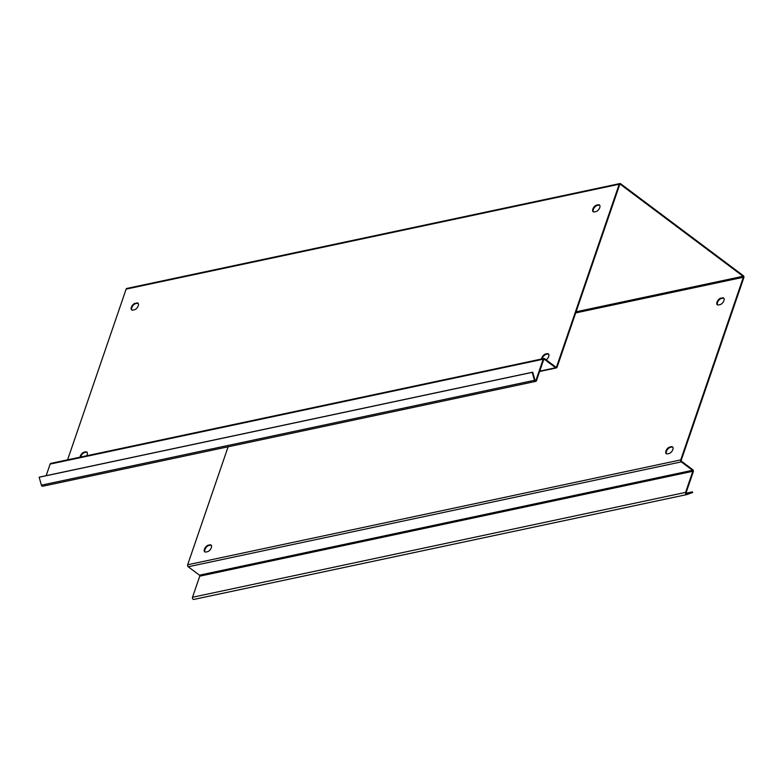 <?xml version="1.0" encoding="UTF-8"?>
<svg xmlns="http://www.w3.org/2000/svg" width="783" height="783" viewBox="0 0 783 783"><rect width="100%" height="100%" fill="white"/><g stroke="black" fill="none" stroke-linecap="round" stroke-linejoin="round"><path stroke-width="1.17" d="M667.488 453.846A4.013 2.134 126.8 0 1 666.255 453.651A4.013 2.134 126.8 0 1 666.362 450.068A4.013 2.134 126.8 0 1 669.827 447.024L671.315 446.711A4.013 2.134 126.8 0 1 672.548 446.907A4.013 2.134 126.8 0 1 672.44 450.479A4.013 2.134 126.8 0 1 668.966 453.533L667.488 453.846M672.773 447.122A4.013 2.134 -53.2 0 0 671.804 447.073L670.326 447.396A4.013 2.134 -53.2 0 0 666.999 450.186A4.013 2.134 -53.2 0 0 666.529 453.797M541.562 359.006A4.013 2.134 126.8 0 1 545.673 353.994L547.151 353.681A4.013 2.134 126.8 0 1 548.394 353.877A4.013 2.134 126.8 0 1 548.648 356.647A4.013 2.134 126.8 0 1 546.182 359.867M548.619 354.102A4.013 2.134 -53.2 0 0 547.65 354.053L546.172 354.366A4.013 2.134 -53.2 0 0 542.139 358.888M722.366 297.804A4.013 2.134 126.8 0 1 723.609 298A4.013 2.134 126.8 0 1 723.492 301.582A4.013 2.134 126.8 0 1 720.027 304.626L718.549 304.949A4.013 2.134 126.8 0 1 717.316 304.744A4.013 2.134 126.8 0 1 717.424 301.171A4.013 2.134 126.8 0 1 720.889 298.117L722.866 298.176L721.388 298.489A4.013 2.134 -53.2 0 0 718.06 301.289A4.013 2.134 -53.2 0 0 717.58 304.9M723.835 298.225A4.013 2.134 -53.2 0 0 722.866 298.176M598.212 204.784A4.013 2.134 126.8 0 1 599.455 204.98A4.013 2.134 126.8 0 1 599.338 208.562A4.013 2.134 126.8 0 1 595.873 211.606L594.395 211.919A4.013 2.134 126.8 0 1 593.152 211.723A4.013 2.134 126.8 0 1 593.269 208.141A4.013 2.134 126.8 0 1 596.734 205.097L598.212 204.784L598.711 205.156L597.233 205.469A4.013 2.134 -53.2 0 0 593.905 208.268A4.013 2.134 -53.2 0 0 593.426 211.87M599.67 205.195A4.013 2.134 -53.2 0 0 598.711 205.156M620.616 183.741L743.282 275.655A1.458 1.057 -102 0 1 743.85 277.632L681.22 460.267A0.734 0.529 78 0 0 681.504 461.265L692.749 469.683A1.458 1.057 -102 0 1 693.307 471.669L686.074 492.771A0.734 0.529 78 0 0 686.769 493.838L692.426 491.841L692.632 492.546L686.965 494.543A1.458 1.057 -102 0 1 685.585 492.399L692.818 471.297A0.734 0.529 78 0 0 692.534 470.299L681.288 461.882A1.458 1.057 -102 0 1 680.73 459.895L743.351 277.27A0.734 0.529 78 0 0 743.077 276.272L620.4 184.367A0.734 0.529 78 0 0 619.696 184.612L557.065 367.247A1.458 1.057 -102 0 1 555.656 367.746L544.41 359.319A0.734 0.529 78 0 0 543.705 359.573L536.472 380.675A1.458 1.057 -102 0 1 534.476 380.284L532.215 372.356L532.724 372.179L534.975 380.107A0.734 0.529 78 0 0 535.973 380.303L543.206 359.201A1.458 1.057 -102 0 1 544.625 358.702L555.861 367.129A0.734 0.529 78 0 0 556.576 366.875L619.196 184.24A1.458 1.057 -102 0 1 620.616 183.741M138.16 303.364A4.013 2.134 -53.2 0 0 137.201 303.315L135.713 303.638A4.013 2.134 -53.2 0 0 132.396 306.427A4.013 2.134 -53.2 0 0 131.916 310.039M87.099 452.261A4.013 2.134 -53.2 0 0 86.14 452.222L84.662 452.535A4.013 2.134 -53.2 0 0 80.629 457.057M532.724 372.179L39.649 477.062L39.15 477.239L41.411 485.166A1.458 1.057 78 0 0 42.713 486.243L535.778 381.36M39.15 477.239L532.215 372.356M46.158 475.673L50.141 464.084A1.458 1.057 78 0 1 50.826 463.389L543.891 358.516M67.592 459.827L126.132 289.123A1.458 1.057 78 0 1 126.817 288.438L619.882 183.555M136.702 302.943A4.013 2.134 126.8 0 1 137.945 303.148A4.013 2.134 126.8 0 1 137.828 306.721A4.013 2.134 126.8 0 1 134.363 309.774L132.885 310.088A4.013 2.134 126.8 0 1 131.642 309.892A4.013 2.134 126.8 0 1 131.759 306.31A4.013 2.134 126.8 0 1 135.224 303.266L137.201 303.315M80.052 457.174A4.013 2.134 126.8 0 1 84.163 452.163L85.641 451.85A4.013 2.134 126.8 0 1 86.884 452.045A4.013 2.134 126.8 0 1 86.688 455.765M228.117 446.799L187.656 564.778A1.458 1.057 78 0 0 188.223 566.765L199.459 575.182A0.734 0.529 -102 0 1 199.743 576.171L192.51 597.272A1.458 1.057 78 0 0 193.9 599.416L686.779 494.582M211.263 545.291A4.013 2.134 -53.2 0 0 210.294 545.242L208.816 545.555A4.013 2.134 -53.2 0 0 205.489 548.354A4.013 2.134 -53.2 0 0 205.009 551.966M205.978 552.015A4.013 2.134 126.8 0 1 204.735 551.819A4.013 2.134 126.8 0 1 204.852 548.237A4.013 2.134 126.8 0 1 208.317 545.183L209.795 544.87A4.013 2.134 126.8 0 1 211.038 545.066A4.013 2.134 126.8 0 1 210.921 548.648A4.013 2.134 126.8 0 1 207.456 551.702L205.978 552.015M686.045 493.202L692.426 491.841M669.827 447.024L670.326 447.396M545.673 353.994L546.172 354.366M671.315 446.711L671.804 447.073M547.151 353.681L547.65 354.053M720.889 298.117L721.388 298.489M596.734 205.097L597.233 205.469M620.4 184.367L619.745 184.504M576.082 311.791L743.077 276.272M539.741 371.132L555.656 367.746M544.41 359.319L543.754 359.466M41.411 485.166L534.476 380.284M535.18 380.469L535.973 380.303M543.206 359.201L50.141 464.084M555.764 367.051L556.576 366.875M619.196 184.24L126.132 289.123M192.51 597.272L685.585 492.399M692.818 471.297L199.743 576.171M199.459 575.182L692.534 470.299M681.288 461.882L188.223 566.765M187.656 564.778L680.73 459.895M743.351 277.27L575.691 312.926M135.224 303.266L135.713 303.638M85.641 451.85L86.14 452.222M84.163 452.163L84.662 452.535M210.294 545.242L209.795 544.87M208.816 545.555L208.317 545.183M539.614 371.504L556.38 367.932M193.802 599.445L686.877 494.562"/></g></svg>
